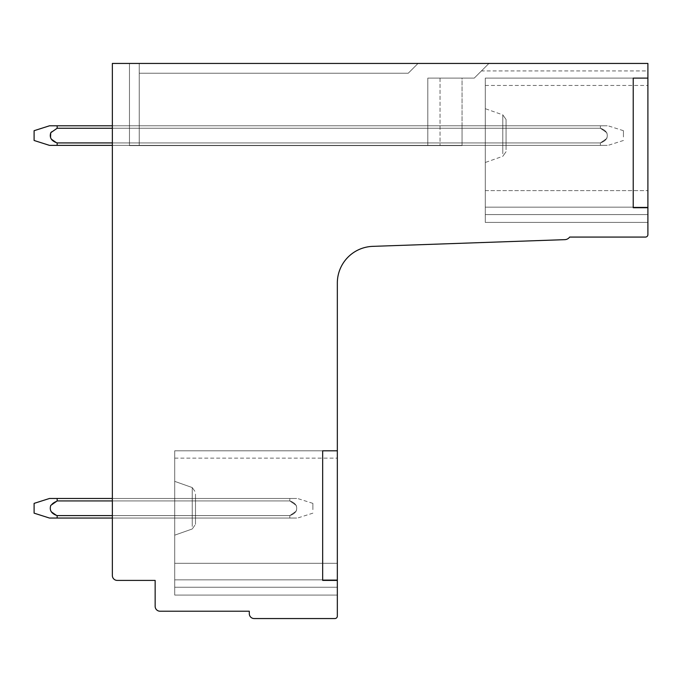 <?xml version="1.0" encoding="UTF-8"?>
<svg xmlns="http://www.w3.org/2000/svg" width="682" height="682" viewBox="0 0 682 682"><rect width="100%" height="100%" fill="white"/><g stroke="black" fill="none" stroke-linecap="round" stroke-linejoin="round"><path stroke-width="0.51" stroke-dasharray="3.41 2.56" d="M633.228 207.729L647.9 207.729L647.9 78.115L633.228 78.115L633.228 207.729L647.9 207.729L647.9 78.115L633.228 78.115L633.228 207.729L647.9 207.729L647.9 78.115L633.228 78.115L633.228 207.729M322.663 580.408L337.334 580.408L337.334 450.802L322.663 450.802L322.663 580.408L337.334 580.408L337.334 450.802L322.663 450.802L322.663 580.408L322.663 450.802L337.334 450.802L337.334 283.021A36.683 36.683 0 0 1 372.73 246.364L564.867 239.655A6.198 6.198 0 0 0 569.649 237.072L645.453 237.072A2.447 2.447 0 0 0 647.9 234.625L647.9 207.729M112.351 500.929L112.351 515.601L195.495 515.601L195.495 498.482L195.495 518.047L195.495 498.482L195.495 518.047L195.495 498.482L195.495 518.047L195.495 498.482L195.495 518.047L195.495 498.482L195.495 518.047L195.495 498.482L195.495 518.047L195.495 498.482L195.495 518.047L195.495 498.482L195.495 518.047L195.495 515.601L112.351 515.601L112.351 500.929L195.495 500.929L195.495 498.482L195.495 500.929L112.351 500.929L112.351 498.482L112.351 518.047L112.351 498.482L112.351 518.047L112.351 498.482L112.351 518.047L112.351 498.482L112.351 518.047L112.351 498.482L112.351 518.047L112.351 498.482L112.351 518.047L112.351 498.482L112.351 518.047L112.351 498.482L112.351 518.047L112.351 498.482L112.351 500.929L289.824 500.929L289.824 498.482C298.938 498.482 298.938 498.482 289.824 498.482C298.938 498.482 298.938 498.482 289.824 498.482L289.824 500.929L289.824 498.482C298.938 498.482 298.938 498.482 289.824 498.482C298.938 498.482 298.938 498.482 289.824 498.482L289.824 500.929L289.824 498.482C298.938 498.482 298.938 498.482 289.824 498.482C298.938 498.482 298.938 498.482 289.824 498.482L289.824 500.929L289.824 498.482C298.938 498.482 298.938 498.482 289.824 498.482C298.938 498.482 298.938 498.482 289.824 498.482L289.824 500.929L289.824 498.482C298.938 498.482 298.938 498.482 289.824 498.482C298.938 498.482 298.938 498.482 289.824 498.482L289.824 500.929L289.824 498.482C298.938 498.482 298.938 498.482 289.824 498.482C298.938 498.482 298.938 498.482 289.824 498.482L289.824 500.929L289.824 498.482C298.938 498.482 298.938 498.482 289.824 498.482C298.938 498.482 298.938 498.482 289.824 498.482L289.824 500.929L289.824 498.482C298.938 498.482 298.938 498.482 289.824 498.482C298.938 498.482 298.938 498.482 289.824 498.482L289.824 500.929L289.824 498.482C298.938 498.482 298.938 498.482 289.824 498.482C298.938 498.482 298.938 498.482 289.824 498.482L289.824 500.929L57.16 500.929L57.16 498.482L289.824 498.482L49.471 498.482L57.16 498.482L57.16 500.929L289.824 500.929C295.621 502.864 297.753 506.266 296.21 511.133L289.824 515.601L289.824 518.047C298.938 518.047 298.938 518.047 289.824 518.047C298.938 518.047 298.938 518.047 289.824 518.047L289.824 515.601L289.824 518.047C298.938 518.047 298.938 518.047 289.824 518.047C298.938 518.047 298.938 518.047 289.824 518.047L289.824 515.601L289.824 518.047C298.938 518.047 298.938 518.047 289.824 518.047C298.938 518.047 298.938 518.047 289.824 518.047L289.824 515.601L289.824 518.047C298.938 518.047 298.938 518.047 289.824 518.047C298.938 518.047 298.938 518.047 289.824 518.047L289.824 515.601L289.824 518.047C298.938 518.047 298.938 518.047 289.824 518.047C298.938 518.047 298.938 518.047 289.824 518.047L289.824 515.601L289.824 518.047C298.938 518.047 298.938 518.047 289.824 518.047C298.938 518.047 298.938 518.047 289.824 518.047L289.824 515.601L289.824 518.047C298.938 518.047 298.938 518.047 289.824 518.047C298.938 518.047 298.938 518.047 289.824 518.047L289.824 515.601L289.824 518.047C298.938 518.047 298.938 518.047 289.824 518.047C298.938 518.047 298.938 518.047 289.824 518.047L289.824 515.601L57.16 515.601L57.16 518.047L57.16 515.601L289.824 515.601C295.621 513.674 297.753 510.272 296.21 505.396L289.824 500.929L57.16 500.929L57.16 498.482L49.471 498.482L57.16 498.482L57.16 500.929L289.824 500.929C295.621 502.864 297.753 506.266 296.21 511.133L289.824 515.601L57.16 515.601L57.16 518.047L289.824 518.047C298.938 518.047 298.938 518.047 289.824 518.047C298.938 518.047 298.938 518.047 289.824 518.047L49.471 518.047L57.16 518.047L57.16 515.601L289.824 515.601C295.621 513.674 297.753 510.272 296.21 505.396L289.824 500.929L57.16 500.929L57.16 498.482L289.824 498.482L49.471 498.482L57.16 498.482L57.16 500.929L289.824 500.929C295.621 502.864 297.753 506.266 296.21 511.133L289.824 515.601L57.16 515.601L57.16 518.047L289.824 518.047L49.471 518.047L57.16 518.047L57.16 515.601L289.824 515.601C295.621 513.674 297.753 510.272 296.21 505.396L289.824 500.929L57.16 500.929L57.16 498.482L49.471 498.482L57.16 498.482L57.16 500.929L289.824 500.929C295.621 502.864 297.753 506.266 296.21 511.133L289.824 515.601L57.16 515.601L57.16 518.047L289.824 518.047L49.471 518.047L57.16 518.047L57.16 515.601L289.824 515.601C295.621 513.674 297.753 510.272 296.21 505.396L289.824 500.929L57.16 500.929L57.16 498.482L289.824 498.482L49.471 498.482L57.16 498.482L57.16 500.929L289.824 500.929C295.621 502.864 297.753 506.266 296.21 511.133L289.824 515.601L57.16 515.601L57.16 518.047L289.824 518.047L49.471 518.047L57.16 518.047L57.16 515.601L289.824 515.601C295.621 513.674 297.753 510.272 296.21 505.396L289.824 500.929L57.16 500.929L57.16 498.482L49.471 498.482L57.16 498.482L57.16 500.929L289.824 500.929C295.621 502.864 297.753 506.266 296.21 511.133L289.824 515.601L57.16 515.601L57.16 518.047L289.824 518.047L49.471 518.047L57.16 518.047L57.16 515.601L289.824 515.601C295.621 513.674 297.753 510.272 296.21 505.396L289.824 500.929L57.16 500.929L57.16 498.482L289.824 498.482L49.471 498.482L57.16 498.482L57.16 500.929L289.824 500.929C295.621 502.864 297.753 506.266 296.21 511.133L289.824 515.601L57.16 515.601L57.16 518.047L289.824 518.047L49.471 518.047L57.16 518.047L57.16 515.601L289.824 515.601C295.621 513.674 297.753 510.272 296.21 505.396L289.824 500.929L57.16 500.929L57.16 498.482L49.471 498.482L57.16 498.482L57.16 500.929L289.824 500.929C295.621 502.864 297.753 506.266 296.21 511.133L289.824 515.601L57.16 515.601L57.16 518.047L289.824 518.047L49.471 518.047L57.16 518.047L57.16 515.601L289.824 515.601C295.621 513.674 297.753 510.272 296.21 505.396L289.824 500.929L57.16 500.929L57.16 498.482L289.824 498.482L112.351 498.482M647.9 78.115L485.277 78.115L647.9 78.115L485.277 78.115L647.9 78.115L485.277 78.115L647.9 78.115L485.277 78.115L647.9 78.115L485.277 78.115L647.9 78.115L485.277 78.115L647.9 78.115L485.277 78.115L647.9 78.115L485.277 78.115L647.9 78.115L485.277 78.115L647.9 78.115L485.277 78.115L647.9 78.115L485.277 78.115L647.9 78.115L485.277 78.115L647.9 78.115L485.277 78.115L647.9 78.115L485.277 78.115L647.9 78.115L485.277 78.115L647.9 78.115L485.277 78.115L647.9 78.115L485.277 78.115L647.9 78.115L485.277 78.115L485.277 222.4L485.277 78.115L485.277 222.4L485.277 78.115L485.277 222.4L485.277 78.115L485.277 222.4L485.277 78.115L485.277 222.4L485.277 78.115L485.277 222.4L485.277 78.115L485.277 222.4L485.277 78.115L485.277 214.574L485.277 78.115L485.277 207.157L485.277 78.115L647.9 78.115L647.9 222.4L647.9 63.443L112.351 63.443L112.351 575.514A4.893 4.893 0 0 0 117.244 580.408L155.146 580.408L155.146 606.332A4.893 4.893 0 0 0 160.04 611.217L249.297 611.217L249.297 613.664A4.893 4.893 0 0 0 254.181 618.557L334.888 618.557A2.447 2.447 0 0 0 337.334 616.11L337.334 450.802L337.334 595.079L337.334 450.802L337.334 595.079L337.334 450.802L337.334 595.079L337.334 450.802L337.334 595.079L337.334 450.802L337.334 595.079L337.334 450.802L337.334 595.079L337.334 450.802L337.334 595.079L337.334 450.802L174.711 450.802L337.334 450.802L174.711 450.802L174.711 458.134L174.711 450.802L337.334 450.802L174.711 450.802L174.711 563.289L337.334 563.289L337.334 595.079L337.334 563.289L174.711 563.289L174.711 450.802L337.334 450.802L174.711 450.802L174.711 458.134L174.711 450.802L337.334 450.802L174.711 450.802L174.711 563.289L337.334 563.289L174.711 563.289L174.711 579.845L337.334 579.845L337.334 595.079L337.334 579.845L174.711 579.845L174.711 563.289L337.334 563.289L174.711 563.289L174.711 450.802L337.334 450.802L174.711 450.802L174.711 458.134L174.711 450.802L337.334 450.802L174.711 450.802L174.711 563.289L337.334 563.289L174.711 563.289L174.711 587.253L337.334 587.253L174.711 587.253L174.711 595.079L337.334 595.079L174.711 595.079L174.711 579.845L337.334 579.845L174.711 579.845L174.711 563.289L337.334 563.289L174.711 563.289L174.711 450.802L337.334 450.802L174.711 450.802L174.711 458.134L174.711 450.802L337.334 450.802L174.711 450.802L174.711 563.289L337.334 563.289L174.711 563.289L174.711 587.253L337.334 587.253L174.711 587.253L174.711 595.079L337.334 595.079L174.711 595.079L174.711 579.845L337.334 579.845L174.711 579.845L174.711 563.289L337.334 563.289L174.711 563.289L174.711 450.802L337.334 450.802L174.711 450.802L174.711 458.134L174.711 450.802L337.334 450.802L174.711 450.802L174.711 563.289L337.334 563.289L174.711 563.289L174.711 587.253L337.334 587.253L174.711 587.253L174.711 595.079L337.334 595.079L174.711 595.079L174.711 579.845L337.334 579.845L174.711 579.845L174.711 563.289L337.334 563.289L174.711 563.289L174.711 450.802L337.334 450.802L174.711 450.802L174.711 458.134L174.711 450.802L337.334 450.802L174.711 450.802L174.711 563.289L337.334 563.289L174.711 563.289L174.711 587.253L337.334 587.253L174.711 587.253L174.711 595.079L337.334 595.079L174.711 595.079L174.711 579.845L337.334 579.845L174.711 579.845L174.711 563.289L337.334 563.289L174.711 563.289L174.711 450.802L337.334 450.802L174.711 450.802L174.711 458.134L174.711 450.802L337.334 450.802L174.711 450.802L174.711 563.289L337.334 563.289L174.711 563.289L174.711 587.253L337.334 587.253L174.711 587.253L174.711 595.079L337.334 595.079L174.711 595.079L174.711 579.845L337.334 579.845L174.711 579.845L174.711 563.289L337.334 563.289L174.711 563.289L174.711 450.802L337.334 450.802L174.711 450.802L174.711 458.134L174.711 450.802L337.334 450.802L174.711 450.802L174.711 563.289L337.334 563.289L174.711 563.289L174.711 587.253L337.334 587.253L174.711 587.253L174.711 595.079L337.334 595.079L174.711 595.079L174.711 579.845L337.334 579.845L174.711 579.845L174.711 563.289L337.334 563.289L174.711 563.289L174.711 450.802L337.334 450.802L174.711 450.802L174.711 458.134L174.711 450.802L337.334 450.802M112.351 128.25L112.351 145.368L112.351 125.803L112.351 145.368L112.351 125.803L112.351 145.368L112.351 125.803L112.351 145.368L112.351 125.803L112.351 145.368L112.351 125.803L112.351 145.368L112.351 125.803L112.351 145.368L112.351 125.803L112.351 145.368L112.351 125.803L112.351 128.25L129.469 128.25L129.469 142.922L129.469 125.803L129.469 145.368L129.469 125.803L129.469 145.368L129.469 125.803L129.469 145.368L129.469 125.803L129.469 145.368L129.469 125.803L129.469 145.368L129.469 125.803L129.469 145.368L129.469 125.803L129.469 145.368L129.469 125.803L129.469 145.368L129.469 125.803L129.469 128.25L600.39 128.25L600.39 125.803C609.503 125.803 609.503 125.803 600.39 125.803C609.503 125.803 609.503 125.803 600.39 125.803L600.39 128.25L600.39 125.803C609.503 125.803 609.503 125.803 600.39 125.803C609.503 125.803 609.503 125.803 600.39 125.803L600.39 128.25L600.39 125.803C609.503 125.803 609.503 125.803 600.39 125.803C609.503 125.803 609.503 125.803 600.39 125.803L600.39 128.25L600.39 125.803C609.503 125.803 609.503 125.803 600.39 125.803C609.503 125.803 609.503 125.803 600.39 125.803L600.39 128.25L600.39 125.803C609.503 125.803 609.503 125.803 600.39 125.803C609.503 125.803 609.503 125.803 600.39 125.803L600.39 128.25L600.39 125.803C609.503 125.803 609.503 125.803 600.39 125.803C609.503 125.803 609.503 125.803 600.39 125.803L600.39 128.25L600.39 125.803C609.503 125.803 609.503 125.803 600.39 125.803C609.503 125.803 609.503 125.803 600.39 125.803L600.39 128.25L600.39 125.803C609.503 125.803 609.503 125.803 600.39 125.803C609.503 125.803 609.503 125.803 600.39 125.803L600.39 128.25L600.39 125.803C609.503 125.803 609.503 125.803 600.39 125.803C609.503 125.803 609.503 125.803 600.39 125.803L600.39 128.25L57.16 128.25L57.16 125.803L600.39 125.803L49.471 125.803L57.16 125.803L57.16 128.25L600.39 128.25C606.187 130.177 608.318 133.578 606.775 138.455L600.39 142.922L600.39 145.368C609.503 145.368 609.503 145.368 600.39 145.368C609.503 145.368 609.503 145.368 600.39 145.368L600.39 142.922L600.39 145.368C609.503 145.368 609.503 145.368 600.39 145.368C609.503 145.368 609.503 145.368 600.39 145.368L600.39 142.922L600.39 145.368C609.503 145.368 609.503 145.368 600.39 145.368C609.503 145.368 609.503 145.368 600.39 145.368L600.39 142.922L600.39 145.368C609.503 145.368 609.503 145.368 600.39 145.368C609.503 145.368 609.503 145.368 600.39 145.368L600.39 142.922L600.39 145.368C609.503 145.368 609.503 145.368 600.39 145.368C609.503 145.368 609.503 145.368 600.39 145.368L600.39 142.922L600.39 145.368C609.503 145.368 609.503 145.368 600.39 145.368C609.503 145.368 609.503 145.368 600.39 145.368L600.39 142.922L600.39 145.368C609.503 145.368 609.503 145.368 600.39 145.368C609.503 145.368 609.503 145.368 600.39 145.368L600.39 142.922L600.39 145.368C609.503 145.368 609.503 145.368 600.39 145.368C609.503 145.368 609.503 145.368 600.39 145.368L600.39 142.922L57.16 142.922L57.16 145.368L57.16 142.922L600.39 142.922C606.187 140.986 608.318 137.585 606.775 132.717L600.39 128.25L57.16 128.25L57.16 125.803L600.39 125.803L49.471 125.803L57.16 125.803L57.16 128.25L600.39 128.25C606.187 130.177 608.318 133.578 606.775 138.455L600.39 142.922L57.16 142.922L57.16 145.368L600.39 145.368C609.503 145.368 609.503 145.368 600.39 145.368C609.503 145.368 609.503 145.368 600.39 145.368L49.471 145.368L57.16 145.368L57.16 142.922L600.39 142.922C606.187 140.986 608.318 137.585 606.775 132.717L600.39 128.25L57.16 128.25L57.16 125.803L600.39 125.803L49.471 125.803L57.16 125.803L57.16 128.25L600.39 128.25C606.187 130.177 608.318 133.578 606.775 138.455L600.39 142.922L57.16 142.922L57.16 145.368L600.39 145.368L49.471 145.368L57.16 145.368L57.16 142.922L600.39 142.922C606.187 140.986 608.318 137.585 606.775 132.717L600.39 128.25L57.16 128.25L57.16 125.803L600.39 125.803L49.471 125.803L57.16 125.803L57.16 128.25L600.39 128.25C606.187 130.177 608.318 133.578 606.775 138.455L600.39 142.922L57.16 142.922L57.16 145.368L600.39 145.368L49.471 145.368L57.16 145.368L57.16 142.922L600.39 142.922C606.187 140.986 608.318 137.585 606.775 132.717L600.39 128.25L57.16 128.25L57.16 125.803L600.39 125.803L49.471 125.803L57.16 125.803L57.16 128.25L600.39 128.25C606.187 130.177 608.318 133.578 606.775 138.455L600.39 142.922L57.16 142.922L57.16 145.368L600.39 145.368L49.471 145.368L57.16 145.368L57.16 142.922L600.39 142.922C606.187 140.986 608.318 137.585 606.775 132.717L600.39 128.25L57.16 128.25L57.16 125.803L600.39 125.803L49.471 125.803L57.16 125.803L57.16 128.25L600.39 128.25C606.187 130.177 608.318 133.578 606.775 138.455L600.39 142.922L57.16 142.922L57.16 145.368L600.39 145.368L49.471 145.368L57.16 145.368L57.16 142.922L600.39 142.922C606.187 140.986 608.318 137.585 606.775 132.717L600.39 128.25L57.16 128.25L57.16 125.803L600.39 125.803L49.471 125.803L57.16 125.803L57.16 128.25L600.39 128.25C606.187 130.177 608.318 133.578 606.775 138.455L600.39 142.922L57.16 142.922L57.16 145.368L600.39 145.368L49.471 145.368L57.16 145.368L57.16 142.922L600.39 142.922C606.187 140.986 608.318 137.585 606.775 132.717L600.39 128.25L57.16 128.25L57.16 125.803L600.39 125.803L49.471 125.803L57.16 125.803L57.16 128.25L600.39 128.25C606.187 130.177 608.318 133.578 606.775 138.455L600.39 142.922L57.16 142.922L57.16 145.368L600.39 145.368L49.471 145.368L57.16 145.368L57.16 142.922L600.39 142.922C606.187 140.986 608.318 137.585 606.775 132.717L600.39 128.25L57.16 128.25L57.16 125.803L600.39 125.803L112.351 125.803M112.351 518.047L112.351 515.601L112.351 518.047L195.495 518.047L195.495 515.601L112.351 515.601L195.495 515.601L112.351 515.601L195.495 515.601L112.351 515.601L195.495 515.601L112.351 515.601L195.495 515.601L112.351 515.601L195.495 515.601L112.351 515.601L195.495 515.601L112.351 515.601L195.495 515.601L112.351 515.601L195.495 515.601L195.495 518.047L112.351 518.047L289.824 518.047L49.471 518.047L57.16 518.047L57.16 515.601L289.824 515.601L296.21 511.133C297.753 506.266 295.621 502.864 289.824 500.929L296.21 505.396C297.753 510.272 295.621 513.674 289.824 515.601L112.351 515.601M112.351 145.368L112.351 142.922L112.351 145.368L129.469 145.368L129.469 142.922L129.469 145.368L112.351 145.368L600.39 145.368L49.471 145.368L57.16 145.368L57.16 142.922L600.39 142.922L606.775 138.455C608.318 133.578 606.187 130.177 600.39 128.25L606.775 132.717C608.318 137.585 606.187 140.986 600.39 142.922L112.351 142.922M195.495 494.135L195.495 524.373L195.495 494.135M647.9 70.937L647.9 63.443L647.9 70.937L647.9 63.443L647.9 70.937L647.9 63.443L647.9 70.937L647.9 63.443L647.9 70.937L647.9 63.443L647.9 70.937L647.9 63.443L647.9 70.937L647.9 63.443L647.9 70.937L647.9 63.443L647.9 70.937L647.9 63.443L647.9 70.937L481.441 70.937M647.9 214.574L647.9 222.4L647.9 207.157L647.9 214.574L485.277 214.574L647.9 214.574L485.277 214.574L647.9 214.574L485.277 214.574L647.9 214.574L485.277 214.574L647.9 214.574L485.277 214.574L647.9 214.574L485.277 214.574L647.9 214.574L485.277 214.574L647.9 214.574L485.277 214.574L485.277 222.4L647.9 222.4L485.277 222.4L647.9 222.4L485.277 222.4L647.9 222.4L485.277 222.4L647.9 222.4L485.277 222.4L647.9 222.4L485.277 222.4L647.9 222.4L485.277 222.4L647.9 222.4L485.277 222.4L647.9 222.4L485.277 222.4L485.277 214.574L647.9 214.574L485.277 214.574L485.277 222.4L647.9 222.4L485.277 222.4L485.277 214.574L647.9 214.574M647.9 63.443L488.934 63.443C479.31 73.068 479.31 73.068 488.934 63.443C479.31 73.068 479.31 73.068 488.934 63.443L474.271 78.106L488.934 63.443C479.31 73.068 479.31 73.068 488.934 63.443C479.31 73.068 479.31 73.068 488.934 63.443L474.271 78.106L488.934 63.443C479.31 73.068 479.31 73.068 488.934 63.443C479.31 73.068 479.31 73.068 488.934 63.443L474.271 78.106L488.934 63.443C479.31 73.068 479.31 73.068 488.934 63.443C479.31 73.068 479.31 73.068 488.934 63.443L474.271 78.106L488.934 63.443C479.31 73.068 479.31 73.068 488.934 63.443C479.31 73.068 479.31 73.068 488.934 63.443L474.271 78.106L488.934 63.443C479.31 73.068 479.31 73.068 488.934 63.443C479.31 73.068 479.31 73.068 488.934 63.443L474.271 78.106L488.934 63.443C479.31 73.068 479.31 73.068 488.934 63.443C479.31 73.068 479.31 73.068 488.934 63.443L474.271 78.106L488.934 63.443C479.31 73.068 479.31 73.068 488.934 63.443C479.31 73.068 479.31 73.068 488.934 63.443L474.271 78.106L488.934 63.443C479.31 73.068 479.31 73.068 488.934 63.443C479.31 73.068 479.31 73.068 488.934 63.443L474.271 78.106L488.934 63.443L647.9 63.443L139.256 63.443L139.256 145.607L139.256 73.23L408.245 73.23L418.032 63.443L647.9 63.443M427.81 78.115L474.271 78.115L427.81 78.115L427.81 145.607L427.81 78.115L474.271 78.115L427.81 78.115L474.271 78.115L427.81 78.115L427.81 145.607L139.256 145.607L139.256 73.23L408.245 73.23L418.032 63.443L488.934 63.443L129.469 63.443L129.469 145.607L139.256 145.607L139.256 63.443L139.247 145.607L129.469 145.607L139.256 145.607L139.256 73.23L408.245 73.23L418.032 63.443L408.245 73.23L418.032 63.443L408.245 73.23L418.032 63.443L408.245 73.23L418.032 63.443L408.245 73.23L418.032 63.443L408.245 73.23L418.032 63.443L408.245 73.23L418.032 63.443L408.245 73.23L139.256 73.23L408.245 73.23L139.256 73.23L408.245 73.23L139.256 73.23L408.245 73.23L139.256 73.23L408.245 73.23L139.256 73.23L408.245 73.23L139.256 73.23L408.245 73.23L139.256 73.23L139.256 145.607L139.256 63.443L129.469 63.443L129.469 145.607L139.256 145.607L129.469 145.607L139.256 145.607L139.256 63.443L139.247 145.607L129.469 145.607L139.256 145.607L139.256 63.443L129.469 63.443L139.247 63.443L139.247 145.607L129.469 145.607L139.256 145.607L139.256 63.443L129.469 63.443L129.469 145.607L139.256 145.607L129.469 145.607L139.256 145.607L139.256 63.443L139.247 145.607L129.469 145.607L139.256 145.607L139.256 63.443L129.469 63.443L129.469 145.607L129.469 63.443L139.247 63.443L139.247 145.607L129.469 145.607L129.469 63.443L139.247 63.443L129.469 63.443L129.469 145.607L129.469 63.443L139.247 63.443L139.247 145.607L129.469 145.607L129.469 63.443L129.469 145.607L129.469 63.443L139.247 63.443L129.469 63.443L129.469 145.607L129.469 63.443L139.247 63.443L139.247 145.607L139.256 63.443L129.469 63.443L129.469 145.607L129.469 63.443L139.247 63.443L139.247 145.607L139.256 63.443L139.247 145.607L139.256 63.443L129.469 63.443L129.469 145.607L129.469 63.443L139.247 63.443L129.469 63.443L129.469 145.607L139.256 145.607L139.256 73.23L139.256 145.607L427.81 145.607L427.81 78.115L474.271 78.115L427.81 78.115L427.81 145.607L139.256 145.607L427.81 145.607L427.81 78.115L474.271 78.115L427.81 78.115L427.81 145.607L139.256 145.607L427.81 145.607L427.81 78.115L474.271 78.115L427.81 78.115L427.81 145.607L139.256 145.607L427.81 145.607L427.81 78.115L474.271 78.115L427.81 78.115L427.81 145.607L139.256 145.607L427.81 145.607L427.81 78.115L474.271 78.115L427.81 78.115L427.81 145.607L139.256 145.607L427.81 145.607L427.81 78.115L427.81 145.607L139.256 145.607L462.046 145.607L139.256 145.607L462.046 145.607L427.81 145.607L462.046 145.607L427.81 145.607L462.046 145.607L427.81 145.607L427.81 78.115L474.271 78.115L427.81 78.115L440.043 78.115L427.81 78.115L427.81 145.607L427.81 78.115L462.046 78.115L427.81 78.115L427.81 145.607L427.81 78.115L462.046 78.115L427.81 78.115L427.81 145.607L427.81 78.115L462.046 78.115L427.81 78.115L427.81 145.607L427.81 78.115L462.046 78.115L427.81 78.115L427.81 145.607L427.81 78.115L462.046 78.115L427.81 78.115L427.81 145.607L427.81 78.115L462.046 78.115L427.81 78.115L427.81 145.607L427.81 78.115L427.81 145.607L427.81 78.115L462.046 78.115L427.81 78.115L427.81 145.607L427.81 78.115L440.043 78.115L427.81 78.115L427.81 145.607L427.81 78.115M174.711 531.875L174.711 481.364L174.711 531.875M485.277 207.157L647.9 207.157L485.277 207.157L647.9 207.157L485.277 207.157L647.9 207.157L485.277 207.157L647.9 207.157L485.277 207.157L647.9 207.157L485.277 207.157L647.9 207.157L485.277 207.157L647.9 207.157L485.277 207.157L647.9 207.157L485.277 207.157L647.9 207.157L485.277 207.157L485.277 214.574L485.277 207.157M485.277 190.61L647.9 190.61L485.277 190.61M174.711 579.845L174.711 587.253L337.334 587.253L174.711 587.253L174.711 595.079L337.334 595.079L174.711 595.079L174.711 579.845L337.334 579.845L174.711 579.845L174.711 563.289L337.334 563.289L174.711 563.289L174.711 587.253L337.334 587.253L174.711 587.253L174.711 595.079L337.334 595.079L174.711 595.079L174.711 579.845L337.334 579.845L174.711 579.845L174.711 563.289L337.334 563.289L174.711 563.289L174.711 450.802L174.711 563.289L337.334 563.289L174.711 563.289L174.711 587.253L337.334 587.253L174.711 587.253L174.711 595.079L337.334 595.079L174.711 595.079L174.711 579.845M462.046 78.115L440.043 78.115L462.046 78.115L462.046 145.607L462.046 78.115M485.277 111.976L485.277 162.487L485.277 111.976M440.043 78.115L440.043 145.607L440.043 78.115M462.046 128.25L462.046 145.368L462.046 125.803L462.046 145.368L462.046 125.803L462.046 145.368L462.046 125.803L462.046 145.368L462.046 125.803L462.046 145.368L462.046 125.803L462.046 145.368L462.046 125.803L462.046 145.368L462.046 125.803L462.046 145.368L462.046 125.803L462.046 128.25L506.07 128.25L506.07 142.922L506.07 125.803L506.07 145.368L506.07 125.803L506.07 145.368L506.07 125.803L506.07 145.368L506.07 125.803L506.07 145.368L506.07 125.803L506.07 145.368L506.07 125.803L506.07 145.368L506.07 125.803L506.07 145.368L506.07 125.803L506.07 145.368L506.07 125.803L506.07 128.25L462.046 128.25M462.046 145.368L462.046 142.922L462.046 145.368L506.07 145.368L506.07 142.922L506.07 145.368L462.046 145.368M462.046 142.922L506.07 142.922L462.046 142.922M462.046 125.803L506.07 125.803L462.046 125.803M506.07 149.716L506.07 119.478L506.07 149.716M34.1 506.888L34.1 513.154L34.1 506.888M312.876 509.642L312.876 503.376L312.876 509.642M57.16 500.929C51.363 502.864 49.232 506.266 50.766 511.133L57.16 515.601C51.363 513.674 49.232 510.272 50.766 505.396L57.16 500.929C51.363 502.864 49.232 506.266 50.766 511.133L57.16 515.601C51.363 513.674 49.232 510.272 50.766 505.396L57.16 500.929C51.363 502.864 49.232 506.266 50.766 511.133L57.16 515.601C51.363 513.674 49.232 510.272 50.766 505.396L57.16 500.929C51.363 502.864 49.232 506.266 50.766 511.133L57.16 515.601C51.363 513.674 49.232 510.272 50.766 505.396L57.16 500.929C51.363 502.864 49.232 506.266 50.766 511.133L57.16 515.601C51.363 513.674 49.232 510.272 50.766 505.396L57.16 500.929C51.363 502.864 49.232 506.266 50.766 511.133L57.16 515.601C51.363 513.674 49.232 510.272 50.766 505.396L57.16 500.929C51.363 502.864 49.232 506.266 50.766 511.133L57.16 515.601C51.363 513.674 49.232 510.272 50.766 505.396L57.16 500.929C51.363 502.864 49.232 506.266 50.766 511.133L57.16 515.601C51.363 513.674 49.232 510.272 50.766 505.396L57.16 500.929C51.363 502.864 49.232 506.266 50.766 511.133L57.16 515.601M34.1 134.209L34.1 140.475L34.1 134.209M623.442 136.963L623.442 130.697L623.442 136.963M50.98 132.487L50.766 138.455L57.16 142.922C51.363 140.986 49.232 137.585 50.766 132.717L57.16 128.25L50.766 132.717C49.232 137.585 51.363 140.986 57.16 142.922L50.766 138.455L50.98 132.487L50.766 138.455L57.16 142.922C51.363 140.986 49.232 137.585 50.766 132.717L57.16 128.25L50.766 132.717C49.232 137.585 51.363 140.986 57.16 142.922L50.766 138.455L50.98 132.487L50.766 138.455L57.16 142.922C51.363 140.986 49.232 137.585 50.766 132.717L57.16 128.25L50.766 132.717C49.232 137.585 51.363 140.986 57.16 142.922L50.766 138.455L50.98 132.487L50.766 138.455L57.16 142.922C51.363 140.986 49.232 137.585 50.766 132.717L57.16 128.25L50.766 132.717C49.232 137.585 51.363 140.986 57.16 142.922L50.766 138.455L50.98 132.487L50.766 138.455L57.16 142.922M34.1 513.154L49.471 518.047L34.1 513.154L49.471 518.047L34.1 513.154L49.471 518.047L34.1 513.154L49.471 518.047L34.1 513.154L34.1 503.376L49.471 498.482L57.16 498.482M49.471 518.047L57.16 518.047M57.16 145.368L49.471 145.368L34.1 140.475L34.1 130.697L49.471 125.803L57.16 125.803M51.687 131.805L57.16 128.25M192.239 526.444L192.239 487.553L192.239 526.444M502.804 153.765L502.804 114.866L502.804 153.765M174.711 481.364L192.239 487.553L174.711 481.364L192.239 487.553L174.711 481.364L192.239 487.553L174.711 481.364L192.239 487.553L195.495 492.165L192.239 487.553L174.711 481.364L192.239 487.553L195.495 492.165M174.711 535.165L192.239 528.985L174.711 535.165L192.239 528.985L174.711 535.165L192.239 528.985L174.711 535.165L192.239 528.985L195.495 524.373L192.239 528.985L174.711 535.165L192.239 528.985L195.495 524.373M485.277 85.455L647.9 85.455M174.711 458.134L337.334 458.134M506.07 119.478L502.804 114.866L506.07 119.478L502.804 114.866L506.07 119.478L502.804 114.866L506.07 119.478L502.804 114.866L506.07 119.478L502.804 114.866L485.277 108.685M506.07 151.685L502.804 156.297L506.07 151.685L502.804 156.297L506.07 151.685L502.804 156.297L506.07 151.685L502.804 156.297L506.07 151.685L502.804 156.297L485.277 162.487M312.876 503.376L297.505 498.482M312.876 513.154L297.505 518.047M623.442 130.697L608.071 125.803M623.442 140.475L608.071 145.368M34.1 503.376L49.471 498.482M34.1 130.697L49.471 125.803M34.1 140.475L49.471 145.368"/><path stroke-width="1.02" d="M112.351 63.443L112.351 575.514A4.893 4.893 0 0 0 117.244 580.408L155.146 580.408L155.146 606.332A4.893 4.893 0 0 0 160.04 611.217L249.297 611.217L249.297 613.664A4.893 4.893 0 0 0 254.181 618.557L334.888 618.557A2.447 2.447 0 0 0 337.334 616.11L337.334 283.021A36.683 36.683 0 0 1 372.73 246.364L564.867 239.655A6.198 6.198 0 0 0 569.649 237.072L645.453 237.072A2.447 2.447 0 0 0 647.9 234.625L647.9 63.443L112.351 63.443M322.663 580.408L337.334 580.408L322.663 580.408L322.663 450.802L337.334 450.802M647.9 78.115L633.228 78.115L633.228 207.729L647.9 207.729M57.135 515.592L57.16 518.047L112.351 518.047M57.16 518.047L49.471 518.047L34.1 513.154L34.1 503.376L49.471 498.482L112.351 498.482M57.135 142.905L57.16 145.368L112.351 145.368M50.98 132.487L51.687 131.805M57.16 498.482L57.16 500.929L50.766 505.396C49.232 510.272 51.363 513.674 57.16 515.601L112.351 515.601M57.16 500.929L112.351 500.929M112.351 125.803L49.471 125.803L34.1 130.697L34.1 140.475L49.471 145.368L57.16 145.368M57.16 125.803L57.16 128.25L50.766 132.717C49.232 137.585 51.363 140.986 57.16 142.922L112.351 142.922M57.16 128.25L112.351 128.25"/></g></svg>

